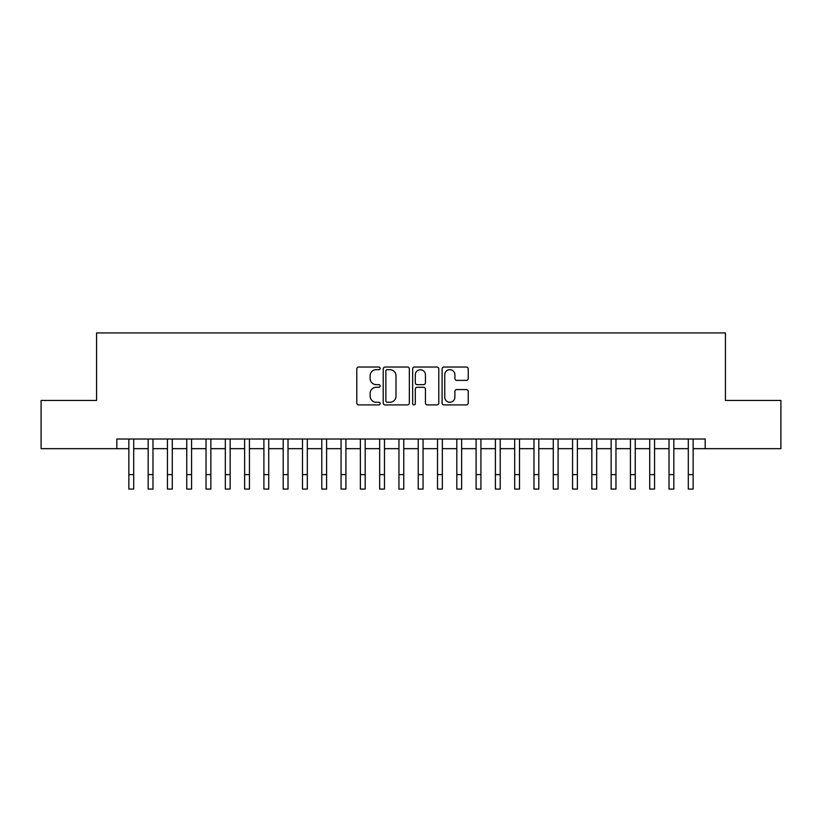 <?xml version="1.0" encoding="UTF-8"?>
<svg xmlns="http://www.w3.org/2000/svg" width="822" height="822" viewBox="0 0 822 822"><rect width="100%" height="100%" fill="white"/><g stroke="black" fill="none" stroke-linecap="round" stroke-linejoin="round"><path stroke-width="1.23" d="M380.134 368.359A1.325 1.325 0 0 0 378.808 367.033L358.69 367.033A1.891 1.891 0 0 0 356.799 368.924L356.799 403.016A1.891 1.891 0 0 0 358.69 404.907L378.808 404.907A1.325 1.325 0 0 0 380.134 403.581A1.325 1.325 0 0 0 378.808 402.256L376.209 402.256A6.062 6.062 0 0 1 370.147 396.194L370.147 393.358A6.062 6.062 0 0 1 376.209 387.296L378.808 387.296A1.325 1.325 0 0 0 380.134 385.97A1.325 1.325 0 0 0 378.808 384.645L376.209 384.645A6.062 6.062 0 0 1 370.147 378.582L370.147 375.746A6.062 6.062 0 0 1 376.209 369.684L378.808 369.684A1.325 1.325 0 0 0 380.134 368.359M466.341 380.381A1.891 1.891 0 0 0 468.232 378.49L468.232 368.924A1.891 1.891 0 0 0 466.341 367.033L443.993 367.033A1.891 1.891 0 0 0 442.102 368.924L442.102 403.016A1.891 1.891 0 0 0 443.993 404.907L466.341 404.907A1.891 1.891 0 0 0 468.232 403.016L468.232 391.457A1.891 1.891 0 0 0 466.341 389.566L456.775 389.566A1.891 1.891 0 0 0 454.885 391.457L454.885 397.19A5.066 5.066 0 0 1 449.819 402.256A5.066 5.066 0 0 1 444.753 397.19L444.753 374.75A5.066 5.066 0 0 1 449.819 369.684A5.066 5.066 0 0 1 454.885 374.75L454.885 378.49A1.891 1.891 0 0 0 456.775 380.381L466.341 380.381M116.816 448.668L41.1 448.668L41.1 400.437L96.564 400.437L96.564 332.92L725.436 332.92L725.436 400.437L780.9 400.437L780.9 448.668L705.184 448.668L705.184 439.02L116.816 439.02L116.816 448.668L128.869 448.668M409.346 368.924A1.891 1.891 0 0 0 407.445 367.033L385.107 367.033A1.891 1.891 0 0 0 383.216 368.924L383.216 403.016A1.891 1.891 0 0 0 385.107 404.907L407.445 404.907A1.891 1.891 0 0 0 409.346 403.016L409.346 368.924M414.555 367.033L436.893 367.033A1.891 1.891 0 0 1 438.784 368.924L438.784 403.016A1.891 1.891 0 0 1 436.893 404.907L427.327 404.907A1.891 1.891 0 0 1 425.436 403.016L425.436 389.186A1.891 1.891 0 0 0 423.546 387.296L417.206 387.296A1.891 1.891 0 0 0 415.305 389.186L415.305 403.581A1.325 1.325 0 0 1 413.98 404.907A1.325 1.325 0 0 1 412.654 403.581L412.654 368.924A1.891 1.891 0 0 1 414.555 367.033M133.698 448.668L148.166 448.668M152.984 448.668L167.452 448.668M172.281 448.668L186.748 448.668M191.567 448.668L206.034 448.668M210.864 448.668L225.331 448.668M230.15 448.668L244.617 448.668M249.436 448.668L263.903 448.668M268.732 448.668L283.2 448.668M288.019 448.668L302.486 448.668M307.315 448.668L321.782 448.668M326.601 448.668L341.068 448.668M345.898 448.668L360.365 448.668M365.184 448.668L379.651 448.668M384.48 448.668L398.947 448.668M403.766 448.668L418.234 448.668M423.053 448.668L437.52 448.668M442.349 448.668L456.816 448.668M461.635 448.668L476.102 448.668M480.932 448.668L495.399 448.668M500.218 448.668L514.685 448.668M519.514 448.668L533.981 448.668M538.8 448.668L553.268 448.668M558.097 448.668L572.564 448.668M577.383 448.668L591.85 448.668M596.669 448.668L611.136 448.668M615.966 448.668L630.433 448.668M635.252 448.668L649.719 448.668M654.548 448.668L669.016 448.668M673.835 448.668L688.302 448.668M693.131 448.668L705.184 448.668M387.193 369.684A1.325 1.325 0 0 0 385.867 371.01L385.867 400.93A1.325 1.325 0 0 0 387.193 402.256L389.936 402.256A6.062 6.062 0 0 0 395.999 396.194L395.999 375.746A6.062 6.062 0 0 0 389.936 369.684L387.193 369.684M425.436 374.842A5.066 5.066 0 0 0 420.371 369.777A5.066 5.066 0 0 0 415.305 374.842L415.305 382.754A1.891 1.891 0 0 0 417.206 384.645L423.546 384.645A1.891 1.891 0 0 0 425.436 382.754L425.436 374.842M128.869 474.613L133.698 474.613L133.698 489.08L128.869 489.08L128.869 439.02M133.698 474.613L133.698 439.02M148.166 474.613L152.984 474.613L152.984 489.08L148.166 489.08L148.166 439.02M152.984 474.613L152.984 439.02M167.452 474.613L172.281 474.613L172.281 489.08L167.452 489.08L167.452 439.02M172.281 474.613L172.281 439.02M186.748 474.613L191.567 474.613L191.567 489.08L186.748 489.08L186.748 439.02M191.567 474.613L191.567 439.02M206.034 474.613L210.864 474.613L210.864 489.08L206.034 489.08L206.034 439.02M210.864 474.613L210.864 439.02M225.331 474.613L230.15 474.613L230.15 489.08L225.331 489.08L225.331 439.02M230.15 474.613L230.15 439.02M244.617 474.613L249.436 474.613L249.436 489.08L244.617 489.08L244.617 439.02M249.436 474.613L249.436 439.02M263.903 474.613L268.732 474.613L268.732 489.08L263.903 489.08L263.903 439.02M268.732 474.613L268.732 439.02M283.2 474.613L288.019 474.613L288.019 489.08L283.2 489.08L283.2 439.02M288.019 474.613L288.019 439.02M302.486 474.613L307.315 474.613L307.315 489.08L302.486 489.08L302.486 439.02M307.315 474.613L307.315 439.02M321.782 474.613L326.601 474.613L326.601 489.08L321.782 489.08L321.782 439.02M326.601 474.613L326.601 439.02M341.068 474.613L345.898 474.613L345.898 489.08L341.068 489.08L341.068 439.02M345.898 474.613L345.898 439.02M360.365 474.613L365.184 474.613L365.184 489.08L360.365 489.08L360.365 439.02M365.184 474.613L365.184 439.02M379.651 474.613L384.48 474.613L384.48 489.08L379.651 489.08L379.651 439.02M384.48 474.613L384.48 439.02M398.947 474.613L403.766 474.613L403.766 489.08L398.947 489.08L398.947 439.02M403.766 474.613L403.766 439.02M418.234 474.613L423.053 474.613L423.053 489.08L418.234 489.08L418.234 439.02M423.053 474.613L423.053 439.02M437.52 474.613L442.349 474.613L442.349 489.08L437.52 489.08L437.52 439.02M442.349 474.613L442.349 439.02M456.816 474.613L461.635 474.613L461.635 489.08L456.816 489.08L456.816 439.02M461.635 474.613L461.635 439.02M476.102 474.613L480.932 474.613L480.932 489.08L476.102 489.08L476.102 439.02M480.932 474.613L480.932 439.02M495.399 474.613L500.218 474.613L500.218 489.08L495.399 489.08L495.399 439.02M500.218 474.613L500.218 439.02M514.685 474.613L519.514 474.613L519.514 489.08L514.685 489.08L514.685 439.02M519.514 474.613L519.514 439.02M533.981 474.613L538.8 474.613L538.8 489.08L533.981 489.08L533.981 439.02M538.8 474.613L538.8 439.02M553.268 474.613L558.097 474.613L558.097 489.08L553.268 489.08L553.268 439.02M558.097 474.613L558.097 439.02M572.564 474.613L577.383 474.613L577.383 489.08L572.564 489.08L572.564 439.02M577.383 474.613L577.383 439.02M591.85 474.613L596.669 474.613L596.669 489.08L591.85 489.08L591.85 439.02M596.669 474.613L596.669 439.02M611.136 474.613L615.966 474.613L615.966 489.08L611.136 489.08L611.136 439.02M615.966 474.613L615.966 439.02M630.433 474.613L635.252 474.613L635.252 489.08L630.433 489.08L630.433 439.02M635.252 474.613L635.252 439.02M649.719 474.613L654.548 474.613L654.548 489.08L649.719 489.08L649.719 439.02M654.548 474.613L654.548 439.02M669.016 474.613L673.835 474.613L673.835 489.08L669.016 489.08L669.016 439.02M673.835 474.613L673.835 439.02M688.302 474.613L693.131 474.613L693.131 489.08L688.302 489.08L688.302 439.02M693.131 474.613L693.131 439.02"/></g></svg>
